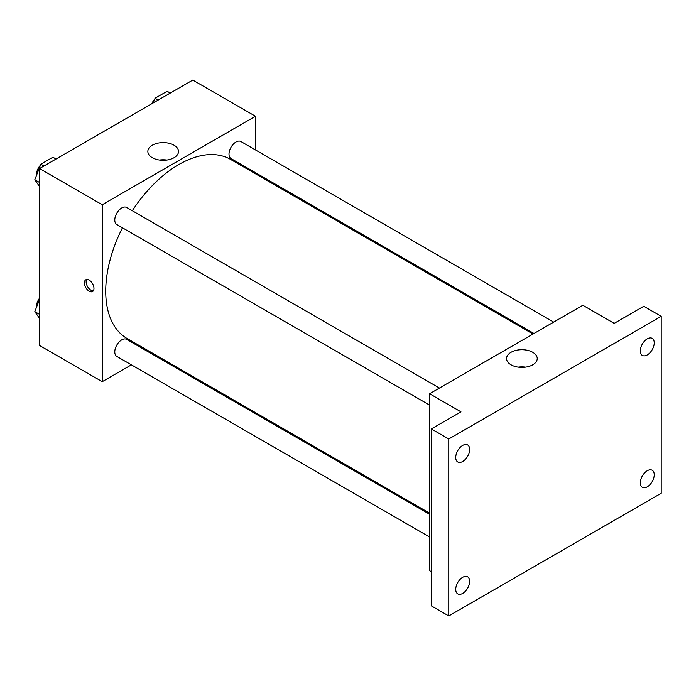 <?xml version="1.0" encoding="UTF-8"?>
<svg xmlns="http://www.w3.org/2000/svg" width="696" height="696" viewBox="0 0 696 696"><rect width="100%" height="100%" fill="white"/><g stroke="black" fill="none" stroke-linecap="round" stroke-linejoin="round"><path stroke-width="1.04" d="M131.396 364.843L102.234 381.678L39.55 345.486L39.55 168.545L192.783 80.075L255.475 116.267L255.475 149.936M152.041 352.924L151.093 353.472M122.453 227.783A103.426 59.717 120 0 0 105.722 291.198A103.426 59.717 120 0 0 127.142 338.543L429.606 513.169M533.032 334.028L230.567 159.401A103.426 59.717 120 0 0 132.301 210.723M255.475 172.678L255.475 173.782M102.234 381.678L102.234 204.737L255.475 116.267M553.685 322.109L240.894 141.514A9.848 5.69 120 0 0 233.308 144.159A9.848 5.69 120 0 0 229.001 154.068A9.848 5.69 120 0 0 231.046 158.575L533.989 333.48M429.606 514.274L126.663 339.37A9.848 5.69 120 0 0 119.077 342.006A9.848 5.69 120 0 0 114.779 351.924A9.848 5.69 120 0 0 116.815 356.43L429.606 537.016M429.606 405.115L116.815 224.53A9.848 5.69 -60 0 1 116.815 213.159A9.848 5.69 -60 0 1 126.663 207.469L439.454 388.055M102.234 204.737L39.55 168.545M152.337 157.714A15.338 8.857 180 0 1 147.848 151.458A15.338 8.857 180 0 1 163.186 142.602A15.338 8.857 180 0 1 178.515 151.458A15.338 8.857 180 0 1 169.05 159.636A15.338 8.857 180 0 1 152.337 157.714M93.969 288.431A6.769 3.906 60 0 1 92.568 291.537A6.769 3.906 60 0 1 85.791 287.622A6.769 3.906 60 0 1 85.791 279.801A6.769 3.906 60 0 1 91.011 281.619A6.769 3.906 60 0 1 93.969 288.431M93.325 290.824A6.769 3.906 60 0 1 87.548 286.613A6.769 3.906 60 0 1 86.782 279.496M159.471 160.045A15.338 8.857 180 0 1 166.901 160.045M431.346 571.686L429.606 570.685L429.606 393.745L582.839 305.274L614.185 323.37L643.783 306.275L661.2 316.332L661.2 493.273L448.763 615.925L431.346 605.868L431.346 428.927L460.952 411.841L429.606 393.745M448.763 615.925L448.763 438.985L431.346 428.927M448.763 438.985L661.2 316.332M511.055 364.817A15.338 8.857 180 0 1 506.558 358.553A15.338 8.857 180 0 1 521.896 349.705A15.338 8.857 180 0 1 537.234 358.553A15.338 8.857 180 0 1 527.759 366.731A15.338 8.857 180 0 1 511.055 364.817M518.181 367.149A15.338 8.857 180 0 1 525.611 367.149M647.271 354.934A9.848 5.69 -60 0 1 642.347 355.421A9.848 5.69 -60 0 1 640.833 347.53A9.848 5.69 -60 0 1 647.271 338.848A9.848 5.69 -60 0 1 652.195 338.36A9.848 5.69 -60 0 1 653.701 346.26A9.848 5.69 -60 0 1 647.271 354.934M462.692 461.5A9.848 5.69 -60 0 1 457.768 461.987A9.848 5.69 -60 0 1 456.254 454.097A9.848 5.69 -60 0 1 462.692 445.414A9.848 5.69 -60 0 1 467.616 444.927A9.848 5.69 -60 0 1 469.121 452.818A9.848 5.69 -60 0 1 462.692 461.5M462.692 593.401A9.848 5.69 -60 0 1 457.768 593.888A9.848 5.69 -60 0 1 456.254 585.997A9.848 5.69 -60 0 1 462.692 577.315A9.848 5.69 -60 0 1 467.616 576.827A9.848 5.69 -60 0 1 469.121 584.727A9.848 5.69 -60 0 1 462.692 593.401M647.271 486.835A9.848 5.69 -60 0 1 642.347 487.33A9.848 5.69 -60 0 1 640.833 479.431A9.848 5.69 -60 0 1 647.271 470.757A9.848 5.69 -60 0 1 652.195 470.261A9.848 5.69 -60 0 1 653.701 478.161A9.848 5.69 -60 0 1 647.271 486.835M39.55 186.493L34.8 179.733L40.829 164.186L52.896 157.218L56.028 159.027M39.55 182.474L34.8 179.733M43.97 165.996L40.829 164.186M40.464 165.143A9.848 5.69 120 0 0 36.418 174.783A9.848 5.69 120 0 0 36.444 175.496M153.251 102.904L155.06 98.24L167.127 91.272L170.259 93.081M158.201 100.05L155.06 98.24M154.695 99.189A9.848 5.69 120 0 0 151.798 103.739M39.55 318.394L34.8 311.634L39.55 299.393M39.55 314.375L34.8 311.634M39.55 298.158A9.848 5.69 120 0 0 36.418 306.684A9.848 5.69 120 0 0 36.444 307.397"/></g></svg>
